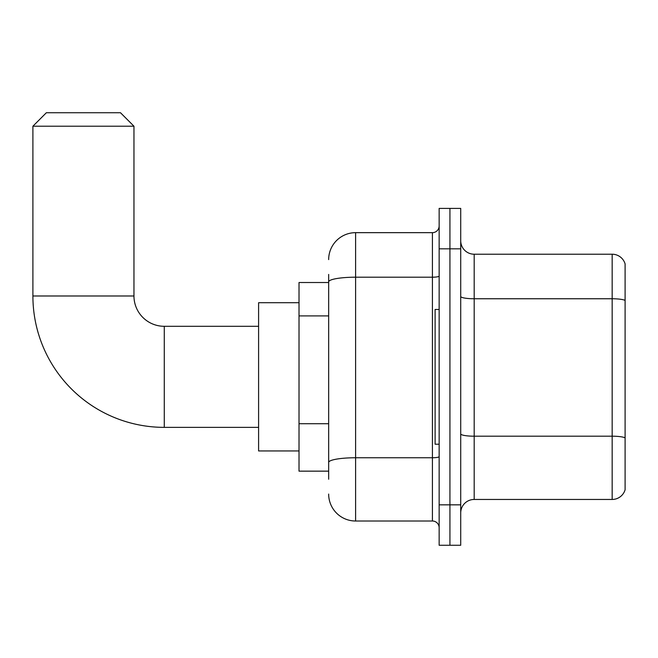 <?xml version="1.0" encoding="UTF-8"?>
<svg xmlns="http://www.w3.org/2000/svg" width="658" height="658" viewBox="0 0 658 658"><rect width="100%" height="100%" fill="white"/><g stroke="black" fill="none" stroke-linecap="round" stroke-linejoin="round"><path stroke-width="0.99" d="M328.663 307.829L328.663 274.427L328.663 282.512L299.02 282.512L299.02 471.153L328.663 471.153M328.663 479.238L328.663 274.427M439.149 504.842L439.149 545.268L449.932 545.268L449.932 504.842L449.932 545.268L460.715 545.268L460.715 504.842L449.932 504.842L449.932 248.831L449.932 504.842L439.149 504.842L439.149 248.831L449.932 248.831L449.932 208.405L449.932 248.831L460.715 248.831L460.715 504.842M460.715 248.831L460.715 208.405L439.149 208.405L439.149 248.831M328.663 259.606A26.945 26.945 0 0 1 355.608 232.661L355.608 521.013L432.413 521.013L432.413 232.661A6.736 6.736 0 0 0 439.149 225.924M355.608 232.661L432.413 232.661M328.663 467.114L328.663 431.796M439.149 527.749A6.736 6.736 0 0 0 432.413 521.013M355.608 521.013A26.945 26.945 0 0 1 328.663 494.059M460.715 512.927A13.473 13.473 0 0 1 474.188 499.455L612.162 499.455L612.162 254.218L474.188 254.218A13.473 13.473 0 0 1 460.715 240.746A13.473 13.473 0 0 0 474.188 254.218L474.188 499.455M625.1 263.916A13.473 13.473 0 0 0 612.162 254.218A13.473 13.473 0 0 1 625.1 263.916L625.1 489.749A13.473 13.473 0 0 1 612.162 499.455M460.715 296.413A13.473 2.336 0 0 0 474.188 298.757L612.162 298.757A13.473 2.336 180 0 1 625.1 300.443L625.1 437.883A13.473 2.336 180 0 0 612.162 436.196L474.188 436.196A13.473 2.336 0 0 1 460.715 433.852M258.594 427.363L164.278 427.363A131.378 131.378 0 0 1 32.9 295.985L32.9 126.213L46.373 112.732L120.48 112.732L133.961 126.213L32.9 126.213M164.278 427.363L164.278 326.302A30.317 30.317 0 0 1 133.961 295.985L133.961 126.213M299.02 302.721L258.594 302.721L258.594 450.944L299.02 450.944M439.149 309.466L435.111 309.466L435.111 444.208L439.149 444.208M328.663 315.914L299.02 315.914M328.663 423.711L299.02 423.711M439.149 456.586A6.736 1.168 0 0 1 432.413 457.754L355.608 457.754A26.945 4.68 180 0 0 328.663 462.434M328.663 281.879A26.945 4.68 180 0 1 355.608 277.199L432.413 277.199A6.736 1.168 0 0 0 439.149 276.023M32.9 295.985L133.961 295.985M258.594 326.302L164.278 326.302"/></g></svg>
